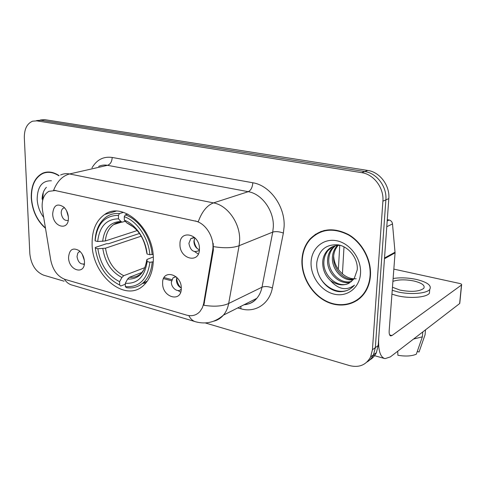 <?xml version="1.0" encoding="UTF-8"?>
<svg xmlns="http://www.w3.org/2000/svg" width="486" height="486" viewBox="0 0 486 486"><rect width="100%" height="100%" fill="white"/><g stroke="black" fill="none" stroke-linecap="round" stroke-linejoin="round"><path stroke-width="0.73" d="M92.103 243.68C91.799 275.033 125.109 303.294 143.522 285.446C149.925 279.474 153.199 270.787 153.333 259.384C154.141 228.73 122.837 200.821 104.672 214.478C96.192 220.498 92 230.23 92.103 243.68M181.284 288.344C181.588 303.033 162.16 297.438 162.634 283.241C162.057 268.661 181.721 273.764 181.284 288.344M176.078 276.741L173.022 277.804L171.382 282.135C171.157 287.882 177.779 292.918 180.98 289.37L181.26 289.067M84.467 261.833C85.178 275.513 68.581 270.732 68.55 257.477C69.316 249.452 72.864 247.186 79.188 250.679C82.189 253.261 83.932 256.723 84.424 261.079L84.467 261.833M80.081 251.475L78.866 251.967L77.772 253.176L77.019 256.559C78.015 262.173 80.463 264.621 84.364 263.898M199.43 248.947C199.661 264.256 179.389 259.111 179.972 244.288C179.449 229.113 199.983 233.717 199.43 248.947M194.777 237.672L190.804 238.596L188.896 243.328C190.318 250.49 193.598 252.945 198.725 250.685L199.388 249.919M68.38 217.6L68.38 217.613C69.158 231.488 52.78 227.32 52.676 213.846C53.588 205.135 57.336 202.911 63.921 207.17C66.637 209.928 68.125 213.403 68.38 217.6M64.541 207.808L63.356 208.13C61.898 209.053 61.181 210.711 61.212 213.099C62.117 218.512 64.444 220.948 68.192 220.413M177.973 290.525L180.652 292.208M83.543 264.19L84.212 264.785M194.831 251.748L198.331 254.008M181.278 288.004C178.253 286.473 176.618 283.818 176.375 280.051L176.855 277.47M84.345 260.338L82.262 254.306M199.406 249.731C196.016 248.395 194.181 245.643 193.896 241.469L194.916 237.806M68.332 216.768L66.582 210.784M42.482 210.007L42.136 206.659C42.009 199.193 44.25 194.084 48.861 191.332L55.276 190.548L195.19 221.069C205.9 223.007 215.019 238.298 212.625 250.49L203.622 303.823L202.364 307.766L199.953 311.532C196.35 315.353 191.891 316.538 186.563 315.104L64.924 279.365C57.609 276.51 52.889 270.119 50.757 260.198L42.482 210.007M59.104 175.616C53.381 171.862 47.932 171.042 42.762 173.162C34.864 177.25 31.031 185.5 31.256 197.905C32.246 210.681 36.997 220.82 45.502 228.323M301.934 260.01C301.186 276.467 311.392 294.091 326.082 301.429C340.735 308.841 358.091 304.613 366.013 290.822C368.57 286.345 370.046 281.315 370.454 275.726C371.571 259.925 362.307 242.557 348.62 234.61C333.341 226.944 320.402 228.487 309.801 239.24C304.977 244.926 302.353 251.851 301.934 260.01M354.628 301.478L357.532 300.166M44.317 172.816L45.004 172.409M313.227 236.421L315.584 234.185M60.58 175.009C63.35 173.684 66.339 173.338 69.547 173.958C62.536 175.859 57.239 181.272 53.642 190.202L198.245 221.744C201.945 211.598 207.03 205.317 213.506 202.899C227.6 205.305 240.37 223.396 239.641 240.315L239.106 245.709L228.669 303.489C227.806 308.112 226.069 311.994 223.439 315.122C220.735 318.269 217.455 320.304 213.597 321.216M369.803 359.919C372.671 358.237 374.858 355.825 376.364 352.684L378.187 345.576L388.812 198.628L385.872 199.898C387.087 186.8 376.826 173.138 364.755 171.546L40.788 120.261L36.565 120.571L40.788 120.261L364.755 171.546C376.826 173.138 387.087 186.8 385.872 199.898L375.326 347.654L385.872 199.898L382.895 201.192C384.104 188.015 373.789 174.255 361.669 172.651L36.839 120.868L32.617 121.178C26.985 123.559 24.227 129.124 24.33 137.872L29.84 253.814C31.086 264.663 35.642 271.765 43.503 275.125L64.091 281.206M366.912 362.07C369.791 360.381 371.99 357.957 373.503 354.798L375.326 347.654L373.503 354.798C371.99 357.957 369.791 360.381 366.912 362.07M213.208 243.395L213.354 250.205L203.834 305.257C214.132 306.897 222.412 306.308 228.669 303.489L261.99 287.196L272.737 232.108L273.314 226.974C274.189 210.9 261.966 193.847 248.261 191.684L107.515 165.319C104.362 164.748 101.41 165.106 98.658 166.394M205.25 322.935L349.549 365.587C359.105 367.926 366.122 365.041 370.611 356.937L372.428 349.762L382.895 201.192M321.197 231.366L318.482 232.976M47.3 172.044L46.219 172.494M388.812 198.628C390.033 185.603 379.827 172.026 367.805 170.452L44.7 119.653L40.484 119.969M48.472 172.001L47.367 172.36M58.812 175.75C53.211 172.159 47.895 171.4 42.853 173.472C35.047 177.524 31.256 185.682 31.475 197.954C32.441 210.517 37.1 220.523 45.441 227.958M51.425 180.786C42.167 180.519 37.416 186.673 37.167 199.26C37.58 206.094 39.755 212.145 43.704 217.406M46.401 187.31C43.679 190.208 42.252 194.151 42.112 199.157M42.58 200.803L43.254 192.523M324.241 230.443L321.337 231.743M370.083 275.641C371.189 259.998 362.015 242.812 348.462 234.945C333.335 227.363 320.529 228.9 310.038 239.562C305.275 245.181 302.687 252.021 302.268 260.083C301.527 276.376 311.623 293.811 326.161 301.077C340.656 308.416 357.83 304.248 365.672 290.616C368.212 286.175 369.682 281.187 370.083 275.641M356.208 278.727C345.546 279.991 334.313 268.697 333.73 256.578M353.176 279.772C342.375 281.564 331.051 268.825 332.497 256.456C332.831 252.702 334.174 249.361 336.537 246.414L337.436 245.424M353.638 279.201C342.976 280.386 332.309 267.889 333.688 255.861C334.022 252.119 335.37 248.783 337.727 245.843L338.141 245.369M351.141 281.771C340.188 286.193 325.918 272.64 327.667 258.85C328.001 255.065 329.35 251.693 331.725 248.729L334.726 245.94M351.676 281.315C340.698 285.051 327.212 271.668 328.882 258.248C329.216 254.47 330.565 251.104 332.934 248.152L335.389 245.77M330.48 280.598C339.884 286.983 347.836 286.181 354.337 278.199L357.228 269.93C358.279 258.795 349.027 246.688 338.256 244.865C326.325 244.045 319.199 249.725 316.89 261.899C315.098 275.714 326.531 290.513 339.131 291.655C345.339 291.91 350.467 289.729 354.507 285.112C346.457 291.011 338.444 289.504 330.48 280.598C324.952 275.434 322.376 268.995 322.753 261.286C323.081 257.477 324.435 254.075 326.823 251.092C330.334 247.003 334.854 245.096 340.376 245.375M349.404 282.967C338.651 289.553 322.011 275.586 323.986 260.672C324.32 256.869 325.675 253.473 328.056 250.497L332.807 246.615M311.076 262.106C310.341 276.084 320.815 290.901 333.888 294.085C346.943 297.481 359.652 287.998 360.515 273.448C361.572 258.947 350.254 243.443 336.865 240.789C323.494 237.915 311.629 248.085 311.076 262.106M357.295 299.832L360.041 298.191M349.798 289.127C338.997 295.743 321.817 286.904 317.686 271.656M153.284 261.766L149.925 262.264C147.398 279.499 139.215 287.621 125.364 286.631L125.315 283.289C137.556 283.982 144.828 276.734 147.137 261.541L146.948 259.463L153.26 256.979M142.143 272.367L129.428 277.287L127.618 279.061L125.315 283.289M125.327 284.219L120.722 286.035L119.659 285.003C106.112 278.162 97.996 265.86 95.311 248.085L97.868 248.747C100.347 264.536 107.594 275.507 119.599 281.673L121.907 277.476L123.723 275.708L144.943 267.604M141.238 236.16L105.498 248.188L97.868 248.747M95.311 248.085L95.274 247.447L106.495 243.735L108.475 243.753L139.488 233.456M142.38 283.49L146.013 282.852M152.124 254.67C150.842 237.101 138.759 219.32 125.327 214.855L124.288 216.695C137.088 221.051 148.576 237.982 149.87 254.743L153.047 254.33M127.824 214.107L125.327 214.855M125.364 286.631L126.427 287.663C132.714 288.605 138.255 287.026 143.036 282.931C148.315 278.132 151.359 271.212 152.173 262.185M149.87 254.743L147.076 254.032C145.776 239.173 135.679 224.265 124.337 220.194L124.288 216.695M147.137 261.541L149.925 262.264M119.599 281.673L119.659 285.003M124.337 220.194L126.797 222.886L133.844 227.229M126.797 222.886C137.726 228.153 144.36 238.019 146.687 252.483L147.076 254.032M119.489 213.536C114.781 213.129 110.522 214.15 106.72 216.604C99.697 221.519 95.821 229.398 95.086 240.236L95.128 240.862C96.921 223.985 104.697 215.486 118.444 215.371L119.489 213.536L123.505 212.352M118.444 215.371L118.505 218.852C106.349 219.04 99.411 226.598 97.692 241.512L95.128 240.862M125.345 221.3L122.144 222.145L120.978 221.537L118.505 218.852M97.692 241.512L105.341 240.965L137.198 230.552M338.499 267.415L338.456 268.187L337.825 268.649M194.054 239.944C194.266 243.194 195.36 246.11 197.346 248.686M176.673 277.98C176.892 281.728 178.265 284.996 180.792 287.779M387.202 220.93L389.11 220.018L387.293 219.672M384.469 258.74L378.716 338.201C378.126 350.406 380.222 357.222 385.009 358.65L390.355 356.894L459.635 303.568L461.475 285.027L391.995 335.534L390.738 335.923C389.529 335.547 389 333.827 389.165 330.753L395.069 252.854L384.469 258.74L384.456 258.048M459.811 302.972L459.635 303.568M461.475 285.027L461.603 284.911C461.9 284.353 461.214 283.867 459.543 283.447L393.836 269.116M389.11 220.018C391.042 220.535 392.172 221.835 392.506 223.918L395.069 252.854M392.463 287.232L399.99 290.099C411.399 292.201 419.315 291.618 423.749 288.356C425.317 285.513 422.103 283.077 414.108 281.042C405.524 279.347 398.459 279.456 392.907 281.382M391.941 294.151L397.056 295.664C409.595 298.811 426.35 297.535 429.405 293.283L429.709 289.875M392.232 290.288L397.354 291.788C409.911 294.905 426.69 293.647 429.745 289.443C431.872 285.549 427.473 282.226 416.563 279.474C408.228 277.719 400.415 277.391 393.125 278.496M413.531 339.058L422.364 336.822L416.314 354.209C411.593 356.195 405.452 356.548 397.882 355.266L397.742 351.208M422.796 331.926L422.364 336.822M417.255 351.518L419.041 352.01L425.08 334.708L425.511 329.836M425.08 334.708L425.402 331.039M419.041 352.01L419.442 350.862M203.756 303.118L204.472 302.778M212.625 250.49L213.354 250.205M195.19 221.069L195.694 220.899M55.276 190.548L55.817 190.415M252.817 182.766C252.441 187.402 250.922 190.372 248.261 191.684L213.506 202.899L69.547 173.958L107.515 165.319C110.419 164.244 111.974 161.625 112.175 157.452L252.817 182.766C269.937 185.324 285.294 206.605 284.116 226.67L283.368 233.067L272.379 287.985C269.378 304.066 255.162 313.033 240.995 308.81L237.763 307.917M188.805 315.584C190.627 319.114 193.064 321.216 196.107 321.902C206.161 324.478 215.274 322.218 223.439 315.122L256.772 298.349C259.36 295.33 261.103 291.612 261.99 287.196C264.9 286.12 268.363 286.388 272.379 287.985M194.807 321.513L72.45 285.185C69.17 284.407 66.473 282.409 64.359 279.183M213.554 246.615C224.21 248.37 232.721 248.067 239.106 245.709L272.737 232.108C275.677 231.233 279.225 231.549 283.368 233.067M91.969 167.907C96.732 159.736 103.469 156.249 112.175 157.452M361.669 172.651L367.805 170.452M36.839 120.868L44.7 119.653M372.428 349.762L378.187 345.576M244.008 304.771C249.069 304.37 253.321 302.231 256.772 298.349C253.656 302.213 249.585 304.266 244.543 304.503M240.758 306.411L240.995 308.81M163.527 278.624L171.503 280.774M129.428 277.287C133.686 277.7 137.447 276.552 140.721 273.837L144.099 269.487M105.498 248.188C107.679 261.292 113.754 270.465 123.723 275.708M127.618 279.061C138.267 279.474 144.64 273.102 146.748 259.955M102.813 248.601C105.073 262.373 111.434 271.996 121.907 277.476M120.978 221.537C110.401 221.816 104.29 228.426 102.649 241.372M119.27 222.278L113.712 224.55C108.864 228.031 106.076 233.505 105.341 240.965M391.995 335.534L389.638 334.909M384.517 258.011L395.063 252.179M392.506 223.918L386.783 226.725M199.339 250.448L198.725 250.685M193.714 237.533L190.804 238.596M80.154 251.548L78.866 251.967M175.622 276.728L173.022 277.804M116.051 211.161L104.672 214.478M370.611 356.937L376.364 352.684M164.068 277.573L171.813 279.657M46.626 172.311L42.762 173.162M337.727 245.843L336.537 246.414M332.934 248.152L331.725 248.729M328.056 250.497L326.823 251.092M366.359 290.203L365.672 290.616M344.003 246.833L342.423 273.916M147.24 281.242L143.036 282.931M121.579 222.126L113.712 224.55C116.142 222.807 118.955 222.005 122.144 222.145M339.757 245.345L338.456 268.187M338.092 269.05L338.323 268.333M384.213 358.425L373.248 355.315M461.603 284.911L459.762 303.446M429.405 293.283L429.745 289.443"/></g></svg>
